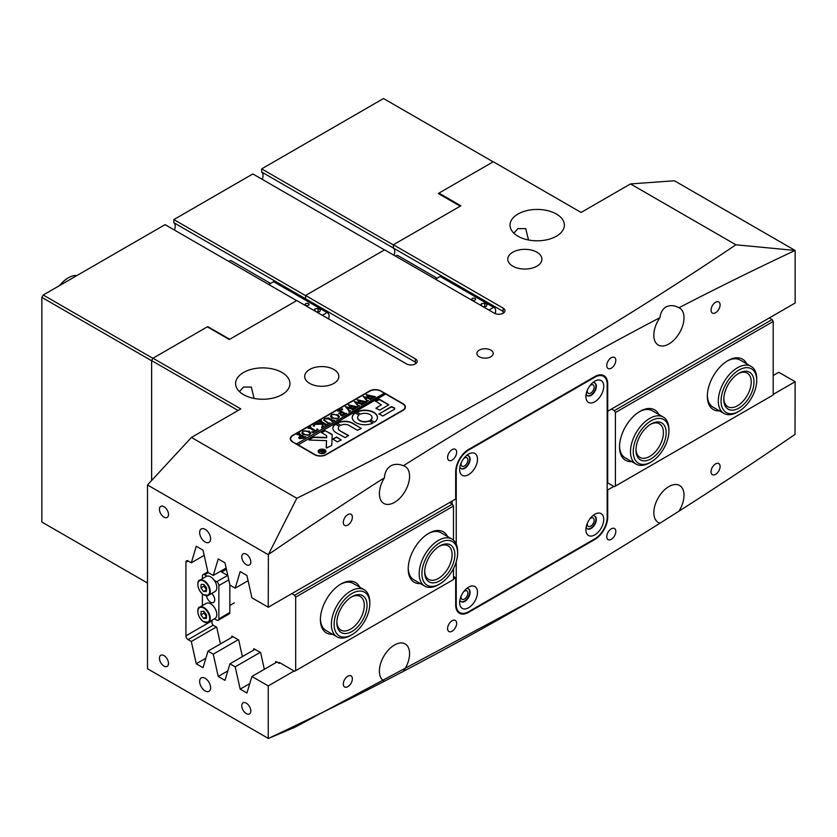 <?xml version="1.0" encoding="UTF-8"?>
<svg xmlns="http://www.w3.org/2000/svg" width="837" height="837" viewBox="0 0 837 837"><rect width="100%" height="100%" fill="white"/><g stroke="black" fill="none" stroke-linecap="round" stroke-linejoin="round"><path stroke-width="1.26" d="M490.806 350.128A8.15 4.708 0 0 0 481.934 349.113A8.15 4.708 0 0 0 476.902 353.455A8.15 4.708 0 0 0 479.287 356.782A8.15 4.708 0 0 0 488.17 357.807A8.15 4.708 0 0 0 493.202 353.455A8.15 4.708 0 0 0 490.806 350.128M587.365 523.23A4.855 2.804 120 0 0 588.275 526.4A4.855 2.804 120 0 0 590.702 526.159A4.855 2.804 120 0 0 593.872 521.89A4.855 2.804 120 0 0 593.13 517.998A4.855 2.804 120 0 0 590.702 518.239A4.855 2.804 120 0 0 589.928 518.783M461.124 596.111A4.855 2.804 120 0 0 462.045 599.282A4.855 2.804 120 0 0 464.462 599.041A4.855 2.804 120 0 0 467.632 594.762A4.855 2.804 120 0 0 466.889 590.88A4.855 2.804 120 0 0 464.462 591.121A4.855 2.804 120 0 0 463.688 591.665M461.124 463.028A4.855 2.804 120 0 0 462.045 466.188A4.855 2.804 120 0 0 464.462 465.947A4.855 2.804 120 0 0 467.632 461.679A4.855 2.804 120 0 0 466.889 457.787A4.855 2.804 120 0 0 464.462 458.027A4.855 2.804 120 0 0 463.688 458.582M587.365 390.147A4.855 2.804 120 0 0 588.275 393.306A4.855 2.804 120 0 0 590.702 393.066A4.855 2.804 120 0 0 593.872 388.797A4.855 2.804 120 0 0 593.13 384.905A4.855 2.804 120 0 0 590.702 385.146A4.855 2.804 120 0 0 589.928 385.7M611.282 368.196A6.403 3.693 120 0 0 615.467 362.557A6.403 3.693 120 0 0 614.484 357.42A6.403 3.693 120 0 0 611.282 357.734A6.403 3.693 120 0 0 607.097 363.384A6.403 3.693 120 0 0 608.081 368.51A6.403 3.693 120 0 0 611.282 368.196M452.116 460.088A6.403 3.693 120 0 0 456.301 454.449A6.403 3.693 120 0 0 455.318 449.312A6.403 3.693 120 0 0 452.116 449.636A6.403 3.693 120 0 0 447.931 455.276A6.403 3.693 120 0 0 448.914 460.402A6.403 3.693 120 0 0 452.116 460.088M715.562 312.745A6.403 3.693 120 0 0 719.747 307.095A6.403 3.693 120 0 0 718.763 301.969A6.403 3.693 120 0 0 715.562 302.283A6.403 3.693 120 0 0 711.387 307.932A6.403 3.693 120 0 0 712.36 313.059A6.403 3.693 120 0 0 715.562 312.745M347.836 525.05A6.403 3.693 120 0 0 352.021 519.411A6.403 3.693 120 0 0 351.038 514.274A6.403 3.693 120 0 0 347.836 514.588A6.403 3.693 120 0 0 343.651 520.237A6.403 3.693 120 0 0 344.635 525.364A6.403 3.693 120 0 0 347.836 525.05M611.282 539.31A6.403 3.693 120 0 0 615.467 533.671A6.403 3.693 120 0 0 614.484 528.534A6.403 3.693 120 0 0 611.282 528.858A6.403 3.693 120 0 0 607.097 534.498A6.403 3.693 120 0 0 608.081 539.624A6.403 3.693 120 0 0 611.282 539.31M452.116 631.203A6.403 3.693 120 0 0 456.301 625.563A6.403 3.693 120 0 0 455.318 620.426A6.403 3.693 120 0 0 452.116 620.751A6.403 3.693 120 0 0 447.931 626.39A6.403 3.693 120 0 0 448.914 631.527A6.403 3.693 120 0 0 452.116 631.203M715.562 474.349A6.403 3.693 120 0 0 719.747 468.71A6.403 3.693 120 0 0 718.763 463.572A6.403 3.693 120 0 0 715.562 463.897A6.403 3.693 120 0 0 711.387 469.536A6.403 3.693 120 0 0 712.36 474.673A6.403 3.693 120 0 0 715.562 474.349M347.836 686.654A6.403 3.693 120 0 0 352.021 681.015A6.403 3.693 120 0 0 351.038 675.888A6.403 3.693 120 0 0 347.836 676.202A6.403 3.693 120 0 0 343.651 681.841A6.403 3.693 120 0 0 344.635 686.978A6.403 3.693 120 0 0 347.836 686.654M239.424 391.59L243.557 387.05L251.32 387.071L254.082 398.422M281.975 372.475A27.171 15.683 0 0 0 252.366 369.075A27.171 15.683 0 0 0 235.595 383.566A27.171 15.683 0 0 0 243.557 394.656A27.171 15.683 0 0 0 273.155 398.056A27.171 15.683 0 0 0 289.926 383.566A27.171 15.683 0 0 0 281.975 372.475M528.503 239.989L525.741 228.627L517.977 228.606L513.855 233.157M556.396 214.031A27.171 15.683 0 0 0 526.797 210.631A27.171 15.683 0 0 0 510.026 225.122A27.171 15.683 0 0 0 517.977 236.212A27.171 15.683 0 0 0 547.586 239.612A27.171 15.683 0 0 0 564.358 225.122A27.171 15.683 0 0 0 556.396 214.031M205.138 678.263A7.763 4.478 -120 0 0 201.257 677.876A7.763 4.478 -120 0 0 200.064 684.101A7.763 4.478 -120 0 0 205.138 690.933A7.763 4.478 -120 0 0 209.009 691.32A7.763 4.478 -120 0 0 210.202 685.105A7.763 4.478 -120 0 0 205.138 678.263M205.138 529.329A7.763 4.478 -120 0 0 201.257 528.942A7.763 4.478 -120 0 0 200.064 535.157A7.763 4.478 -120 0 0 205.138 541.999A7.763 4.478 -120 0 0 209.009 542.386A7.763 4.478 -120 0 0 210.202 536.172A7.763 4.478 -120 0 0 205.138 529.329M246.298 703.132A6.403 3.693 -120 0 0 243.096 702.818A6.403 3.693 -120 0 0 242.113 707.945A6.403 3.693 -120 0 0 246.298 713.595A6.403 3.693 -120 0 0 249.499 713.909A6.403 3.693 -120 0 0 250.483 708.782A6.403 3.693 -120 0 0 246.298 703.132M163.968 655.601A6.403 3.693 -120 0 0 160.767 655.287A6.403 3.693 -120 0 0 159.783 660.414A6.403 3.693 -120 0 0 163.968 666.064A6.403 3.693 -120 0 0 167.17 666.378A6.403 3.693 -120 0 0 168.153 661.251A6.403 3.693 -120 0 0 163.968 655.601M163.968 506.667A6.403 3.693 -120 0 0 160.767 506.354A6.403 3.693 -120 0 0 159.783 511.48A6.403 3.693 -120 0 0 163.968 517.13A6.403 3.693 -120 0 0 167.17 517.444A6.403 3.693 -120 0 0 168.153 512.317A6.403 3.693 -120 0 0 163.968 506.667M246.298 554.199A6.403 3.693 -120 0 0 243.096 553.885A6.403 3.693 -120 0 0 242.113 559.011A6.403 3.693 -120 0 0 246.298 564.661A6.403 3.693 -120 0 0 249.499 564.975A6.403 3.693 -120 0 0 250.483 559.848A6.403 3.693 -120 0 0 246.298 554.199M394.761 251.581A8.15 4.708 -60 0 1 394.018 255.275A8.15 4.708 120 0 0 394.761 251.581A8.15 4.708 120 0 0 393.39 248.066A8.15 4.708 -60 0 1 394.761 251.581M536.915 252.219A17.075 9.856 0 0 0 518.302 250.085A17.075 9.856 0 0 0 507.766 259.188A17.075 9.856 0 0 0 512.767 266.156A17.075 9.856 0 0 0 531.38 268.3A17.075 9.856 0 0 0 541.916 259.188A17.075 9.856 0 0 0 536.915 252.219M333.837 369.462A17.075 9.856 0 0 0 315.235 367.328A17.075 9.856 0 0 0 304.689 376.43A17.075 9.856 0 0 0 309.69 383.409A17.075 9.856 0 0 0 328.303 385.543A17.075 9.856 0 0 0 338.839 376.43A17.075 9.856 0 0 0 333.837 369.462M659.995 317.61C660.466 312.986 662.329 309.512 665.582 307.179C669.673 304.971 674.141 305.149 678.974 307.723A21.343 12.325 120 0 1 679.592 308.037A21.343 12.325 120 0 1 682.856 325.143A21.343 12.325 120 0 1 668.909 343.955A21.343 12.325 120 0 1 658.238 345.011A21.343 12.325 120 0 1 659.995 317.61A3997.407 2307.912 120 0 0 403.403 465.749C399.061 463.907 394.98 463.865 391.161 465.613C386.997 468.165 384.758 472.225 384.434 477.77A3997.407 2307.912 120 0 0 268.384 554.533L268.248 607.233L455.684 499.019L455.684 471.817A18.236 10.536 120 0 1 468.584 449.469L594.814 376.587A18.236 10.536 120 0 1 603.937 375.687A18.236 10.536 120 0 1 607.714 384.037L607.714 411.239L795.15 303.025L795.15 250.472L674.402 180.761L630.491 183.931L581.098 212.452L493.286 161.75L438.944 193.117L460.894 205.797L393.39 244.77L503.163 308.142L503.163 313.216M403.403 465.749A21.343 12.325 -60 0 1 405.16 466.481A21.343 12.325 -60 0 1 408.435 483.587A21.343 12.325 -60 0 1 394.489 502.388A21.343 12.325 -60 0 1 383.817 503.445A21.343 12.325 -60 0 1 384.434 477.77M384.434 681.224A21.343 12.325 -60 0 1 383.817 680.899A21.343 12.325 -60 0 1 380.542 663.804A21.343 12.325 -60 0 1 394.489 644.992A21.343 12.325 -60 0 1 405.16 643.935A21.343 12.325 -60 0 1 403.403 671.337L384.434 681.224A3997.407 2307.912 -60 0 1 268.384 738.454L294.791 727.311L531.746 600.6A3997.407 2307.912 -60 0 1 403.403 671.337M773.2 375.51L778.808 372.277L795.15 381.714L795.014 434.413A3997.407 2307.912 -60 0 1 678.974 511.166A21.343 12.325 120 0 0 679.592 485.491A21.343 12.325 120 0 0 668.909 486.548A21.343 12.325 120 0 0 654.973 505.36A21.343 12.325 120 0 0 658.238 522.466A21.343 12.325 120 0 0 659.995 523.188A3997.407 2307.912 -60 0 1 531.746 600.6M678.974 511.166L659.995 523.188M326.158 454.7L402.995 410.339A8.15 4.708 0 0 0 405.38 407.012A8.15 4.708 0 0 0 402.995 403.685L381.044 391.005A8.15 4.708 0 0 0 369.515 391.005L292.678 435.376A8.15 4.708 0 0 0 290.293 438.703A8.15 4.708 0 0 0 292.678 442.03L314.628 454.7A8.15 4.708 0 0 0 326.158 454.7M415.34 363.917L415.34 358.843A6.215 3.589 180 0 1 417.161 361.385A6.215 3.589 180 0 1 413.332 364.691A6.215 3.589 180 0 1 406.562 363.917L296.79 300.546L229.286 339.519L207.325 326.838L152.993 358.215L240.805 408.916L191.411 437.437L147.5 484.968L268.248 554.68M630.491 183.931L735.89 244.781C600.024 336.286 453.664 420.791 296.811 498.277L191.411 437.437M415.34 358.843L305.578 295.471L384.612 249.844L494.374 313.216A6.215 3.589 0 0 0 501.143 313.99A6.215 3.589 0 0 0 504.983 310.684A6.215 3.589 0 0 0 503.163 308.142M205.86 658.248L196.266 663.783L191.296 641.477L188.116 639.646A3.107 1.789 60 0 1 185.919 635.848L185.919 562.234A3.107 1.789 60 0 1 186.567 560.811A3.107 1.789 60 0 1 188.116 560.968L191.296 562.799L196.266 546.247L203.025 550.15L207.994 572.445L213.247 575.479L226.136 568.03M268.248 607.233L251.906 597.796L246.925 575.5L240.177 571.598L235.197 588.149L229.955 585.115L224.975 562.82L218.227 558.928L213.247 575.479M147.5 484.968L147.5 668.753L268.384 738.454M294.09 670.992L268.248 685.911L268.248 738.464M268.248 685.911L251.906 676.474L276.921 662.036M196.266 663.783L203.025 667.675L207.994 651.123L213.247 654.157L218.227 676.453L224.975 680.355L229.955 663.804L235.197 666.827L240.177 689.133L246.925 693.026L251.906 676.474M415.34 362.139L305.578 298.767A8.15 4.708 -60 0 1 306.771 300.776A8.15 4.708 120 0 0 305.578 298.767L305.578 295.471M393.39 244.77L393.39 248.066L393.39 244.927L261.667 168.875L261.667 172.014L503.163 311.437M238.064 410.496L151.623 360.59L151.623 480.511L151.623 360.747L41.85 297.376L43.221 295.001L165.067 224.651L296.654 300.619M151.623 360.59L152.993 358.215M438.944 193.117L438.944 193.912M735.89 244.781L795.15 250.472M795.014 250.483A3997.407 2307.912 120 0 0 678.974 307.723M296.811 498.277L268.384 554.533M795.15 381.714L773.2 394.384M613.793 486.412L607.714 489.927L607.714 517.13A18.236 10.536 120 0 1 594.814 539.467L468.584 612.349A18.236 10.536 120 0 1 459.461 613.259A18.236 10.536 120 0 1 455.684 604.9L455.684 577.697L453.487 578.963M207.994 651.123L233.01 636.685M213.247 654.157L238.263 639.719M191.296 641.477L216.312 627.039M229.955 663.804L254.961 649.355M235.197 666.827L260.213 652.389M455.684 577.697L453.487 576.431M607.17 489.603L607.714 489.927M191.296 562.799L204.186 555.36M235.197 588.149L248.087 580.711M615.404 412.557L614.306 410.653L772.101 319.556L773.2 321.46L615.404 412.557L615.404 486.077L614.306 486.705L607.714 482.907L607.714 411.239L607.17 410.925M249.761 683.599L240.177 689.133M227.81 670.918L218.227 676.453M602.065 375.499A18.236 10.536 120 0 0 601.646 374.903M457.64 611.659A18.236 10.536 120 0 0 458.362 611.721M332.613 634.3A29.107 16.803 -60 0 1 320.393 619.642A29.107 16.803 -60 0 1 340.973 583.985A29.107 16.803 -60 0 1 359.784 587.239M351.948 634.687A25.225 14.564 120 0 0 353.402 633.787A25.225 14.564 120 0 0 369.787 603.791A25.225 14.564 120 0 0 350.504 594.396A25.225 14.564 120 0 0 334.13 625.218A25.225 14.564 120 0 0 351.948 634.687L350.577 635.482A27.171 15.683 -60 0 1 336.997 636.831A27.171 15.683 -60 0 1 332.551 616.063A27.171 15.683 -60 0 1 349.019 592.094A27.171 15.683 -60 0 1 364.158 589.771L353.183 583.431A27.171 15.683 120 0 0 340.272 584.404M420.436 583.598A29.107 16.803 -60 0 1 408.205 568.94A29.107 16.803 -60 0 1 428.795 533.284A29.107 16.803 -60 0 1 447.596 536.548M439.77 583.985A25.225 14.564 120 0 0 450.275 573.962A25.225 14.564 120 0 0 457.609 553.09A25.225 14.564 120 0 0 447.847 540.367A25.225 14.564 120 0 0 429.255 552.818A25.225 14.564 120 0 0 422.811 579.57A25.225 14.564 120 0 0 439.77 583.985L438.4 584.781A27.171 15.683 -60 0 1 424.809 586.13A27.171 15.683 -60 0 1 427.079 551.217A27.171 15.683 -60 0 1 451.98 539.07L441.005 532.74A27.171 15.683 120 0 0 428.094 533.703M211.991 620.217L211.991 623.283L213.09 625.187L216.741 627.29L220.424 643.946M231.504 637.553L231.943 636.068L238.691 639.96L242.385 656.626M253.465 650.223L253.904 648.748L260.652 652.64L264.335 669.297M275.415 662.904L275.854 661.418L279.234 663.364L279.234 662.412L294.593 671.284L295.691 670.657L295.691 597.137L294.593 595.243L291.81 593.632M294.593 595.243L452.388 504.136L453.487 506.04L453.487 540.168M453.487 568.626L453.487 579.549L295.691 670.657M453.487 506.04L295.691 597.137M452.388 504.136L449.605 502.524M408.226 568.124A27.171 15.683 120 0 0 413.834 579.79L424.809 586.13M320.404 618.825A27.171 15.683 120 0 0 326.022 630.491L336.997 636.831M280.05 662.894L279.234 663.364M585.9 529.727A12.618 7.282 -60 0 1 594.814 514.274A12.618 7.282 -60 0 1 603.739 519.421A12.618 7.282 -60 0 1 594.814 534.874A12.618 7.282 -60 0 1 585.9 529.727M586.151 527.153A7.376 4.258 120 0 0 587.428 528.827A7.376 4.258 120 0 0 593.109 526.85A7.376 4.258 120 0 0 596.331 519.421A7.376 4.258 120 0 0 594.804 516.052A7.376 4.258 120 0 0 592.711 515.78M459.659 602.609A12.618 7.282 -60 0 1 468.584 587.155A12.618 7.282 -60 0 1 477.498 592.303A12.618 7.282 -60 0 1 468.584 607.756A12.618 7.282 -60 0 1 459.659 602.609M459.911 600.035A7.376 4.258 120 0 0 461.187 601.709A7.376 4.258 120 0 0 466.879 599.731A7.376 4.258 120 0 0 470.091 592.303A7.376 4.258 120 0 0 468.563 588.934A7.376 4.258 120 0 0 466.481 588.662M459.659 469.515A12.618 7.282 -60 0 1 468.584 454.072A12.618 7.282 -60 0 1 477.498 459.22A12.618 7.282 -60 0 1 468.584 474.663A12.618 7.282 -60 0 1 459.659 469.515M459.911 466.941A7.376 4.258 120 0 0 461.187 468.615A7.376 4.258 120 0 0 466.879 466.638A7.376 4.258 120 0 0 470.091 459.22A7.376 4.258 120 0 0 468.563 455.841A7.376 4.258 120 0 0 466.481 455.579M585.9 396.633A12.618 7.282 -60 0 1 594.814 381.191A12.618 7.282 -60 0 1 603.739 386.338A12.618 7.282 -60 0 1 594.814 401.781A12.618 7.282 -60 0 1 585.9 396.633M586.151 394.06A7.376 4.258 120 0 0 587.428 395.734A7.376 4.258 120 0 0 593.109 393.756A7.376 4.258 120 0 0 596.331 386.338A7.376 4.258 120 0 0 594.804 382.959A7.376 4.258 120 0 0 592.711 382.697M468.354 455.736A7.376 4.258 -60 0 1 469.683 458.979A7.376 4.258 -60 0 1 466.596 466.261A7.376 4.258 -60 0 1 460.988 468.49M594.594 382.854A7.376 4.258 -60 0 1 595.913 386.098A7.376 4.258 -60 0 1 592.837 393.38A7.376 4.258 -60 0 1 587.229 395.608M460.988 601.573A7.376 4.258 120 0 0 466.596 599.344A7.376 4.258 120 0 0 469.683 592.073A7.376 4.258 120 0 0 468.354 588.819M587.229 528.691A7.376 4.258 120 0 0 592.837 526.463A7.376 4.258 120 0 0 595.913 519.191A7.376 4.258 120 0 0 594.594 515.937M456.238 561.805L456.238 604.586A17.462 10.086 120 0 0 459.848 612.579A17.462 10.086 120 0 0 468.584 611.721L594.814 538.84A17.462 10.086 120 0 0 607.17 517.444L607.17 384.361A17.462 10.086 120 0 0 603.55 376.357A17.462 10.086 120 0 0 594.814 377.225L468.584 450.107A17.462 10.086 120 0 0 456.238 471.493L456.238 544.071M452.116 501.081L452.116 503.979M197.867 584.383A8.736 5.043 60 0 1 199.666 580.229C196.747 579.915 196.883 590.566 203.454 594.699L208.403 595.358L214.983 591.55A8.736 5.043 -120 0 0 216.396 584.801A8.736 5.043 -120 0 0 211.008 577.101A8.736 5.043 -120 0 0 206.258 576.431L199.666 580.229A8.736 5.043 60 0 1 204.427 580.899A8.736 5.043 60 0 1 209.815 588.61A8.736 5.043 60 0 1 208.403 595.358A8.736 5.043 60 0 1 203.893 594.835M203.956 584.425L201.131 584.414L200.932 587.94L203.558 591.477L206.394 591.487L206.593 587.961L203.956 584.425M206.488 589.782L203.558 591.477M204.05 584.54L203.956 586.193L206.498 589.614M203.956 586.193L200.932 587.94M197.867 611.324A8.736 5.043 60 0 1 199.666 607.16C196.747 606.846 196.883 617.497 203.454 621.64L208.403 622.289L214.983 618.491A8.736 5.043 -120 0 0 216.396 611.742A8.736 5.043 -120 0 0 211.008 604.032A8.736 5.043 -120 0 0 206.258 603.362L199.666 607.16A8.736 5.043 60 0 1 204.427 607.84A8.736 5.043 60 0 1 209.815 615.54A8.736 5.043 60 0 1 208.403 622.289A8.736 5.043 60 0 1 203.893 621.776M203.956 611.366L201.131 611.345L200.932 614.871L203.558 618.407L206.394 618.417L206.593 614.902L203.956 611.366M206.488 616.723L203.558 618.407M204.05 611.481L203.956 613.123L206.498 616.545M203.956 613.123L200.932 614.871M206.551 595.798A5.817 3.358 -120 0 0 210.621 602.211A5.817 3.358 -120 0 0 213.529 602.494A5.817 3.358 -120 0 0 214.596 598.507A5.817 3.358 -120 0 0 211.667 593.464M220.476 571.305L227.633 575.438A3.107 1.789 60 0 1 227.81 575.542M208.329 572.634L204.584 574.799L206.917 576.149M214.324 580.428L216.657 581.767L227.633 575.438M229.83 584.582L229.83 612.506A3.107 1.789 60 0 1 229.192 613.929L218.216 620.269A3.107 1.789 -120 0 0 218.855 618.846L229.83 612.506M228.773 579.842L218.855 585.576L218.855 618.846M218.216 620.269A3.107 1.789 -120 0 1 216.657 620.112L214.418 618.815M202.387 605.59L202.387 593.904M202.387 578.66L202.387 576.065A3.107 1.789 -120 0 1 203.035 574.642A3.107 1.789 -120 0 1 204.584 574.799M218.855 585.576A3.107 1.789 -120 0 0 216.657 581.767M324.641 453.037A3.494 2.019 0 0 0 325.53 451.687A3.494 2.019 0 0 0 325.52 451.53M319.567 452.796A3.494 2.019 0 0 0 323.375 453.235A3.494 2.019 0 0 0 325.53 451.373A3.494 2.019 0 0 0 324.505 449.95A3.494 2.019 0 0 0 320.707 449.511A3.494 2.019 0 0 0 318.541 451.373A3.494 2.019 0 0 0 319.567 452.796M324.787 449.793A3.882 2.239 0 0 0 320.55 449.302A3.882 2.239 0 0 0 318.154 451.373A3.882 2.239 0 0 0 319.295 452.963A3.882 2.239 0 0 0 323.521 453.445A3.882 2.239 0 0 0 325.917 451.373A3.882 2.239 0 0 0 324.787 449.793M325.907 451.53A3.882 2.239 0 0 0 324.787 450.107A3.882 2.239 0 0 0 324.641 450.024M319.441 450.024A3.882 2.239 0 0 0 318.165 451.53M309.02 440.042L326.503 440.618L326.378 448.077L331.19 445.776A1.936 1.119 0 0 0 331.766 445.012L332.174 434.905A1.936 1.119 0 0 0 332.174 434.874A1.936 1.119 0 0 0 331.609 434.079L324.725 430.49L321.408 432.52L326.357 435.491A1.161 0.67 180 0 1 326.692 435.962L326.629 437.479L314.137 437.134A1.936 1.119 0 0 0 312.672 437.458L309.02 440.042M355.934 422.622A12.618 7.282 0 0 0 372.957 423.051L369.18 420.781A7.177 4.143 180 0 1 359.774 420.404A7.177 4.143 180 0 1 357.671 417.464A7.177 4.143 180 0 1 359.125 414.974L355.191 412.787A12.618 7.282 0 0 0 352.241 417.464A12.618 7.282 0 0 0 355.934 422.622M373.04 422.999L369.18 421.095A7.177 4.143 180 0 1 359.774 420.718A7.177 4.143 180 0 1 357.671 417.789A7.177 4.143 180 0 1 357.671 417.632M328.972 423.083L330.113 422.873L327.916 424.139L328.219 423.407L323.637 419.975L324.829 418.531L328.46 417.945L332.561 420.143L334.58 420.289L331.954 421.806L332.289 421.126L328.91 419.044L325.059 418.709L324.118 419.902L328.972 423.396L329.705 423.219M327.978 424.108L328.219 423.407M332.007 421.775L332.289 421.126M322.297 426.378L322.35 424.129L314.775 424.443L317.642 422.779L318.468 423.459L322.831 423.428L320.111 421.932L318.803 422.11L321.429 420.592L321.701 421.764L326.44 424.432L327.748 424.244L325.112 425.761L324.85 424.589L322.946 423.491L322.883 426.159L324.097 426.347L321.806 427.665L322.308 425.259M317.819 422.884L317.61 423.658L318.468 423.773L322.831 423.428M321.429 420.592L321.073 421.597L321.701 422.078L326.44 424.432M325.154 425.855L324.85 424.589M322.82 425.656L323.082 426.42M313.373 426.075L313.373 425.154L314.419 425.154L314.419 425.761L313.373 425.761L313.373 425.154L313.373 425.761M313.373 425.468L314.419 425.154L314.419 425.761M317.024 428.879L318.28 429.705L313.101 432.687L311.678 431.965L315.036 431.275L310.129 428.439L308.11 428.293L310.736 426.765L310.998 427.937L315.915 430.773L317.233 429.925L317.024 429.109M310.694 426.996L310.998 428.251L315.915 430.773M316.668 430.333L317.233 430.239L316.846 428.983M309.355 431.233L310.757 433.221L309.449 434.905L303.235 434.79L301.791 432.855L303.036 431.118L309.355 431.233L310.757 433.535M385.428 394.175L384.329 393.223L296.518 443.924L292.95 442.187M384.329 393.223L380.762 391.172A7.763 4.478 0 0 0 369.787 391.172L292.95 435.533A7.763 4.478 0 0 0 290.68 438.703A7.763 4.478 0 0 0 292.95 441.873M299.384 438.64L298.663 437.688L300.86 435.941L298.108 434.508L296.978 434.717L299.604 433.2L299.259 433.911L303.904 436.694L305.913 436.841L303.601 438.18L299.384 438.64M299.552 433.43L299.866 434.675L304.773 437.06M338.022 414.692L339.414 416.669L338.117 418.354L331.902 418.238L330.458 416.303L331.703 414.566L338.022 414.692L339.414 416.983M340.805 415.079L344.666 414.169L341.946 412.599L340.805 413.258L340.722 414.315L338.703 413.154L341.684 412.442L339.048 410.998L337.74 411.187L340.366 409.659L340.628 410.831L345.367 413.499L346.675 413.311L342.124 415.937L340.805 415.267M340.805 413.258L340.889 414.221M340.366 409.659L340.01 410.664L340.628 411.145L345.367 413.499M341.506 409.827L341.506 408.906L342.563 408.906L342.563 409.513L341.506 409.513L341.506 408.906L341.506 409.513M341.506 409.22L342.563 408.906L342.563 409.513M350.797 410.726L348.945 411.794L349.217 411.166L345.44 406.636L350.755 407.901L348.495 404.867L357.713 406.939L355.39 408.278L355.422 407.598L349.615 405.945L351.739 408.174L354.888 408.571L352.45 409.984L352.513 409.251L346.842 407.609L349.72 410.904L350.797 410.925M348.945 411.794L349.217 411.166M355.317 408.247L355.422 407.598M352.44 409.973L352.513 409.251M359.659 405.61L357.797 406.688L358.069 406.05L354.292 401.519L359.617 402.785L357.347 399.762L366.564 401.823L364.241 403.172L364.273 402.482L358.466 400.829L360.59 403.057L363.739 403.455L361.302 404.867L361.364 404.135L355.704 402.492L358.571 405.788L359.659 405.819M357.797 406.688L358.069 406.05M364.179 403.131L364.273 402.482M361.291 404.857L361.364 404.135M368.51 400.504L366.648 401.572L366.92 400.933L363.143 396.414L368.468 397.68L366.198 394.645L375.426 396.717L373.093 398.056L373.135 397.366L367.317 395.723L369.441 397.952L372.591 398.349L370.153 399.751L370.216 399.029L364.555 397.376L367.422 400.672L368.51 400.703M366.648 401.572L366.92 400.933M373.03 398.025L373.135 397.366M370.142 399.751L370.216 399.029M297.888 445.033L385.711 394.018L402.723 403.842A7.763 4.478 0 0 1 404.993 407.012L404.993 408.446M297.888 444.719L314.9 454.543A7.763 4.478 0 0 0 325.886 454.543L402.723 410.182A7.763 4.478 0 0 0 404.993 407.012M378.91 413.792L382.75 416.01L394.217 409.387A1.936 1.119 0 0 0 394.782 408.592A1.936 1.119 0 0 0 394.217 407.807L391.413 406.573L378.858 414.137M326.692 436.276A1.161 0.67 180 0 1 326.692 436.276L326.692 435.962A1.161 0.67 180 0 1 326.692 435.983L326.629 437.479M381.316 404.794L375.886 408.31L379.726 410.14L388.807 404.794L379.454 399.28L375.614 401.111L381.316 404.794L375.834 408.278M340.753 425.363A5.817 3.358 180 0 1 348.935 425.395L357.378 430.27L361.218 428.439L352.775 423.177A11.258 6.497 0 0 0 336.913 423.135L340.753 425.363M370.582 419.965L374.516 422.151A12.618 7.282 0 0 0 377.466 417.464A12.618 7.282 0 0 0 370.184 410.873A12.618 7.282 0 0 0 356.74 411.888L360.527 414.158A7.177 4.143 180 0 1 368.05 413.76A7.177 4.143 180 0 1 372.026 417.464A7.177 4.143 180 0 1 370.582 419.965L370.571 420.289A7.177 4.143 180 0 0 372.026 417.789L372.026 417.464M341.193 440L336.641 436.987L332.655 439.017L337.353 441.831L341.193 440M340.01 430.542A5.817 3.358 180 0 1 338.305 428.167A5.817 3.358 180 0 1 339.383 426.211L335.438 424.035A11.258 6.497 0 0 0 332.875 428.167A11.258 6.497 0 0 0 336.171 432.76L345.283 437.636L348.464 435.418L340.01 430.856A5.817 3.358 180 0 1 338.305 428.481A5.817 3.358 180 0 1 338.315 428.324M320.362 451.467L322.611 451.101L320.77 450.515L322.025 449.793L325.038 451.53L321.91 452.482L321.921 451.614L320.362 451.467M321.994 449.898L324.494 451.949M384.329 393.547L296.518 443.924M348.516 435.763L340.01 430.856M339.383 426.221L335.438 424.349A11.258 6.497 0 0 0 332.875 428.324M341.245 439.969L336.641 437.301L332.749 439.174M359.125 414.964L355.191 413.101A12.618 7.282 0 0 0 352.241 417.632M377.456 417.632A12.618 7.282 0 0 0 370.059 411.155A12.618 7.282 0 0 0 356.74 412.212L356.656 412.254M361.27 428.398L352.775 423.491A11.258 6.497 0 0 0 336.913 423.459L336.861 423.491M388.713 404.951L379.454 399.605L375.562 401.467M332.163 435.094A1.936 1.119 0 0 0 331.609 434.403L325.384 430.814L321.502 432.677M326.503 440.618L326.221 447.9M326.629 437.803L314.137 437.448A1.936 1.119 0 0 0 312.672 437.772L308.916 439.959M394.761 408.759A1.936 1.119 0 0 0 394.217 408.121L391.413 406.887L378.91 414.106M318.562 451.53A3.494 2.019 0 0 0 318.541 451.687A3.494 2.019 0 0 0 319.441 453.037M319.807 451.384L322.172 451.593M323.992 452.137L322.611 451.101M323.71 452.294L322.371 452.168L322.601 451.248L322.371 452.482L322.601 451.561L322.371 452.482L323.71 452.472M298.683 437.845L299.667 436.506M299.667 436.82L300.86 436.265M297.878 434.508L299.259 433.712M304.773 437.374L305.515 437.186M300.221 436.485L300.378 438.316L300.221 436.809L300.378 438.316L303.81 437.971L301.1 436.087L300.221 436.485L300.378 437.992L303.81 437.646M301.801 433.011L303.036 431.118M304.406 430.888L309.355 431.557M302.544 432.499L304.166 434.424L308.058 435.439M309.272 435.02L309.993 433.556L308.33 431.861L305.285 430.856L303.308 431.264L302.534 432.342L304.166 434.11L307.231 435.146L309.272 434.696L309.993 433.556M314.116 431.798L312.546 432.101M309.01 428.084L310.391 427.288M317.233 430.239L316.846 429.297L317.233 430.239M317.244 429.339L318.018 429.852M314.419 425.468L314.419 426.075M322.308 425.573L322.35 424.129M315.497 424.338L317.516 423.177M319.671 421.932L321.084 421.116M326.828 424.757L327.351 424.579M325.457 425.552L324.85 424.914L325.457 425.552M322.82 425.845L322.883 426.472M323.082 426.734L323.773 426.65M321.628 427.885L322.297 426.692M323.647 420.132L324.829 418.531M324.829 418.856L328.46 417.945M328.46 418.259L332.561 420.143M332.561 420.456L334.183 420.634M324.139 420.048L328.972 423.396M330.458 416.47L331.703 414.566M333.063 414.336L338.022 415.006M331.211 415.947L332.833 417.883L336.725 418.887M335.899 418.908L337.939 418.448L338.661 417.318M337.939 418.155L338.661 417.328M332.833 417.883L335.899 418.594M338.661 417.004L336.997 415.309L333.942 414.305L331.975 414.713L331.201 415.79L332.833 417.558M340.805 413.572L340.889 414.535L340.805 413.572M338.88 413.373L340.544 413.101M338.619 410.988L340.021 410.182M345.754 413.823L346.288 413.645M340.805 415.393L343.264 415.298M342.563 409.22L342.563 409.827M348.945 412.118L349.217 411.48L348.945 412.118M345.681 406.813L350.755 407.901M348.495 405.192L356.499 407.033M356.499 407.347L357.535 407.148M355.317 408.435L355.422 407.912L355.317 408.435M351.739 408.174L349.615 405.945M351.739 408.487L352.523 408.383M352.523 408.707L353.109 408.55M353.109 408.874L353.748 408.676M352.44 410.099L352.513 409.565L352.44 410.099M349.72 410.904L346.842 407.609M349.72 411.218L350.274 411.27M357.797 407.002L358.069 406.363L357.797 407.002M354.532 401.697L359.617 402.785M357.347 400.076L365.361 401.917M365.361 402.231L366.397 402.042M364.179 403.319L364.273 402.796L364.179 403.319M360.59 403.057L358.466 400.829M360.59 403.371L361.385 403.277M361.385 403.591L361.961 403.444M361.961 403.758L362.599 403.56M361.291 404.982L361.364 404.449L361.291 404.982M358.571 405.788L355.704 402.492M358.571 406.102L359.136 406.154M366.648 401.896L366.92 401.258L366.648 401.896M363.394 396.592L368.468 397.68M366.198 394.959L374.212 396.811M374.212 397.125L375.248 396.926M373.03 398.213L373.135 397.69L373.03 398.213M369.441 397.952L367.317 395.723M369.441 398.266L370.236 398.161M370.236 398.485L370.822 398.328M370.822 398.642L371.461 398.443M370.142 399.877L370.216 399.343L370.142 399.877M367.422 400.672L364.555 397.376M367.422 400.996L367.987 400.735M350.724 597.43A21.343 12.325 -60 0 1 351.948 596.666A21.343 12.325 -60 0 1 367.035 604.68A21.343 12.325 -60 0 1 353.172 630.753A21.343 12.325 -60 0 1 336.861 622.812A21.343 12.325 -60 0 1 350.724 597.43M336.872 621.985A19.408 11.205 120 0 0 340.879 630.104A19.408 11.205 120 0 0 351.697 628.451A19.408 11.205 120 0 0 363.457 611.324A19.408 11.205 120 0 0 360.287 596.499A19.408 11.205 120 0 0 351.247 597.084M364.158 589.771A27.171 15.683 -60 0 1 369.787 602.211L369.787 603.791M448.663 572.341A21.343 12.325 -60 0 1 432.928 582.876A21.343 12.325 -60 0 1 424.673 572.11A21.343 12.325 -60 0 1 430.877 554.45A21.343 12.325 -60 0 1 439.77 545.965A21.343 12.325 -60 0 1 454.114 549.71A21.343 12.325 -60 0 1 448.663 572.341M424.694 571.284A19.408 11.205 120 0 0 428.69 579.403A19.408 11.205 120 0 0 446.477 570.729A19.408 11.205 120 0 0 448.098 545.797A19.408 11.205 120 0 0 439.069 546.383M451.98 539.07A27.171 15.683 -60 0 1 457.609 551.51L457.609 553.09M639.614 459.346A21.343 12.325 -60 0 1 635.984 450.107A21.343 12.325 -60 0 1 651.071 423.961A21.343 12.325 -60 0 1 662.538 423.438A21.343 12.325 -60 0 1 660.895 448.967A21.343 12.325 -60 0 1 639.614 459.346M635.994 449.291A19.408 11.205 120 0 0 639.28 456.929A19.408 11.205 120 0 0 640.002 457.41A19.408 11.205 120 0 0 659.022 446.853A19.408 11.205 120 0 0 660.121 424.275A19.408 11.205 120 0 0 659.41 423.794A19.408 11.205 120 0 0 650.37 424.39M637.532 462.61A25.225 14.564 120 0 0 651.081 461.993A25.225 14.564 120 0 0 668.909 431.097A25.225 14.564 120 0 0 664.62 420.174A25.225 14.564 120 0 0 639.478 432.447A25.225 14.564 120 0 0 637.532 462.61M651.081 461.993L649.7 462.788A27.171 15.683 -60 0 1 636.12 464.127A27.171 15.683 -60 0 1 635.116 463.457A27.171 15.683 -60 0 1 636.654 431.861A27.171 15.683 -60 0 1 663.291 417.077A27.171 15.683 -60 0 1 664.296 417.747A27.171 15.683 -60 0 1 668.909 429.507L668.909 431.097M729.885 381.902A21.343 12.325 -60 0 1 738.893 373.271A21.343 12.325 -60 0 1 753.227 376.943A21.343 12.325 -60 0 1 747.901 399.479A21.343 12.325 -60 0 1 732.113 410.182A21.343 12.325 -60 0 1 723.796 399.406A21.343 12.325 -60 0 1 729.885 381.902M723.817 398.59A19.408 11.205 120 0 0 727.813 406.709A19.408 11.205 120 0 0 745.704 397.889A19.408 11.205 120 0 0 747.221 373.093A19.408 11.205 120 0 0 738.192 373.689M728.253 380.301A25.225 14.564 120 0 0 721.954 406.939A25.225 14.564 120 0 0 738.893 411.291A25.225 14.564 120 0 0 749.533 401.08A25.225 14.564 120 0 0 756.732 380.396A25.225 14.564 120 0 0 746.907 367.663A25.225 14.564 120 0 0 728.253 380.301M738.893 411.291L737.523 412.086A27.171 15.683 -60 0 1 723.942 413.426A27.171 15.683 -60 0 1 726.066 378.711A27.171 15.683 -60 0 1 751.103 366.376A27.171 15.683 -60 0 1 756.732 378.816L756.732 380.396M395.524 256.143A3.882 2.239 -60 0 1 397.973 255.609L437.092 278.198M475.06 298.422A1.936 1.119 0 0 0 472.947 298.181A1.936 1.119 0 0 0 471.754 299.207A1.936 1.119 0 0 0 472.319 300.002A1.936 1.119 0 0 0 474.433 300.242A1.936 1.119 0 0 0 475.625 299.207A1.936 1.119 0 0 0 475.06 298.422M495.138 313.593A6.989 4.028 120 0 0 494.196 307.577L440.68 276.681A6.989 4.028 120 0 0 440.116 276.451L435.407 279.171M494.196 307.577A6.989 4.028 120 0 0 493.631 307.346L440.116 276.451M483.409 306.886L486.224 306.447L487.092 304.574L484.717 303.203L481.463 303.705L480.71 305.327M493.631 307.346L488.923 310.067M481.463 305.767L481.463 303.705M485.136 306.614L482.98 306.635M484.717 306.373L484.717 303.203M228.846 261.468A3.882 2.239 -60 0 1 231.41 260.841L270.529 283.429M308.497 303.653A1.936 1.119 0 0 0 306.384 303.412A1.936 1.119 0 0 0 305.191 304.448A1.936 1.119 0 0 0 305.756 305.243A1.936 1.119 0 0 0 307.87 305.484A1.936 1.119 0 0 0 309.073 304.448A1.936 1.119 0 0 0 308.497 303.653M328.554 318.876A6.989 4.028 120 0 0 327.633 312.818L274.117 281.923A6.989 4.028 120 0 0 273.553 281.682L268.708 284.486M327.633 312.818A6.989 4.028 120 0 0 327.068 312.578L273.553 281.682M316.846 312.117L319.661 311.688L320.529 309.805L318.154 308.434L314.911 308.937L314.147 310.569M327.068 312.578L322.36 315.298M314.911 310.998L314.911 308.937M318.573 311.856L316.417 311.877M318.154 311.605L318.154 308.434M719.558 410.904A29.107 16.803 -60 0 1 707.338 396.236A29.107 16.803 -60 0 1 727.918 360.59A29.107 16.803 -60 0 1 746.719 363.844M707.349 395.43A27.171 15.683 120 0 0 712.957 407.096L723.942 413.426M631.736 461.605A29.107 16.803 -60 0 1 619.516 446.937A29.107 16.803 -60 0 1 640.096 411.291A29.107 16.803 -60 0 1 658.907 414.545M619.526 446.131A27.171 15.683 120 0 0 625.145 457.797L636.12 464.127M772.101 319.556L769.308 317.945M773.2 321.46L773.2 394.97L615.404 486.077M614.306 410.653L611.523 409.052M607.17 483.221L607.714 482.907M663.291 417.077L652.305 410.737A27.171 15.683 120 0 0 639.405 411.71M751.103 366.376L740.128 360.036A27.171 15.683 120 0 0 727.217 361.009M174.431 230.049A8.15 4.708 120 0 0 175.226 226.231A8.15 4.708 120 0 0 173.845 222.715L305.578 298.767L305.578 295.628L173.845 219.576L252.879 173.95L384.476 249.918M261.667 172.014A8.15 4.708 -60 0 1 263.038 175.529A8.15 4.708 -60 0 1 262.243 179.359M43.221 295.001L152.92 358.33M229.694 339.278L207.879 326.681M147.5 583.044L41.85 522.037L41.85 297.376M173.845 222.715L173.845 219.576M261.667 168.875L383.513 98.536L493.139 161.823M460.214 206.195L438.4 193.598L438.944 193.274M59.626 285.522A22.505 12.994 -60 0 1 67.923 278.041A22.505 12.994 -60 0 1 68.195 277.884M76.92 275.54A23.29 13.444 120 0 0 68.467 277.727A23.29 13.444 120 0 0 60.023 285.302M185.919 635.848L211.991 620.792M188.116 560.968L185.919 562.234M213.132 625.208L188.116 639.646M607.16 383.712L607.714 384.037M607.17 516.816L607.714 517.13M594.27 539.154L594.814 539.467M468.019 612.025L468.584 612.349M594.814 377.225L594.27 376.912M468.584 450.107L468.04 449.793M456.238 471.493L455.694 471.189M456.238 604.586L455.684 604.272M204.134 581.37A8.349 4.813 -120 0 0 197.877 584.121A8.349 4.813 -120 0 0 203.391 594.532A8.349 4.813 -120 0 0 209.648 591.78A8.349 4.813 -120 0 0 204.134 581.37M204.134 608.3A8.349 4.813 -120 0 0 197.877 611.052A8.349 4.813 -120 0 0 203.391 621.472A8.349 4.813 -120 0 0 209.648 618.71A8.349 4.813 -120 0 0 204.134 608.3M603.55 376.357L600.914 374.84M459.848 612.579L457.222 611.062M226.419 569.275L221.69 571.995M234.381 602.807L229.83 605.433M207.869 571.859L203.035 574.642M290.68 438.703L290.68 440.136M67.923 278.041L68.467 277.727"/></g></svg>
